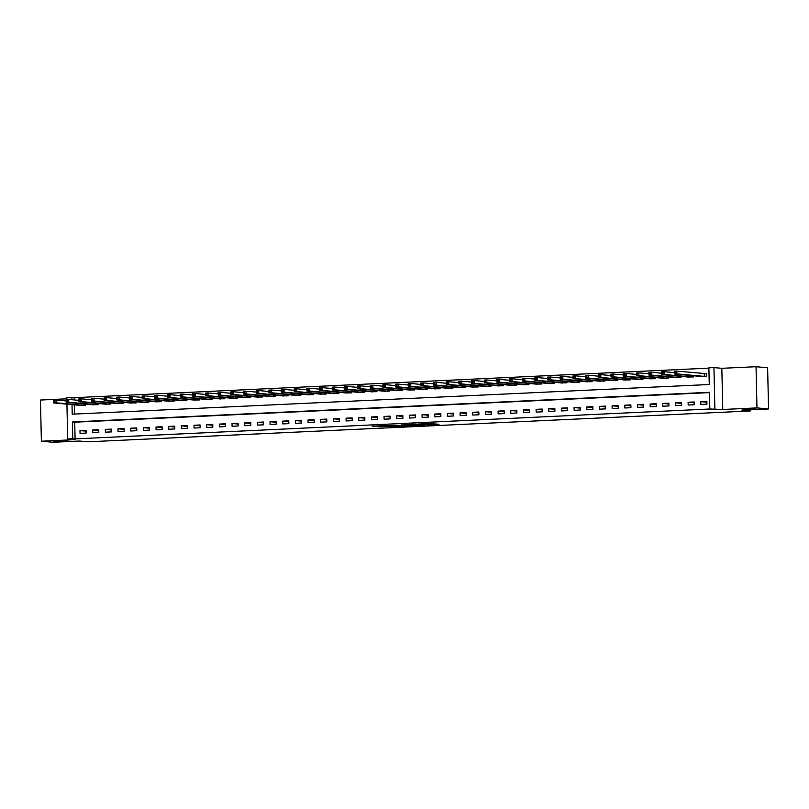 <?xml version="1.0" encoding="UTF-8"?>
<svg xmlns="http://www.w3.org/2000/svg" width="809" height="809" viewBox="0 0 809 809"><rect width="100%" height="100%" fill="white"/><g stroke="black" fill="none" stroke-linecap="round" stroke-linejoin="round"><path stroke-width="1.21" d="M426.808 424.846L439.024 424.29L429.296 423.522L418.273 424.058L425.362 423.987L422.571 424.462L430.59 424.513L426.808 424.846M67.096 440.824L53.475 441.289L67.096 440.824M755.818 408.747L742.197 409.212L755.818 408.747M378.622 426.697L394.205 426.373L384.477 425.605L372.191 426.242L385.933 425.797L391.586 426.353L378.622 426.697M709.442 392.628L74.721 422.187L75.095 438.882L67.713 438.903L66.925 404.136M768.55 408.96L756.961 407.898L756.031 366.72L767.62 367.782L768.55 408.96L741.944 410.203L750.287 410.962L87.918 441.815L79.575 441.047L52.969 442.28L41.38 441.218L75.591 439.631L67.713 438.903M756.031 366.72L721.82 368.307L722.761 409.485L756.961 407.898M722.761 409.485L709.817 409L709.432 392.304L72.405 421.974L72.78 438.67M75.095 438.882L709.817 409M411.326 425.554L425.15 424.937L415.411 424.169L403.034 424.776L411.326 425.554L411.468 424.452M409.041 425.726L395.854 426.272L387.562 425.504L402.781 425.342L401.254 424.867L409.041 425.585M66.803 398.817L40.45 400.04L41.38 441.218M706.874 401.375L700.796 401.658L700.857 404.449L706.945 404.166L706.874 401.375M694.213 401.972L688.125 402.255L688.186 405.036L694.274 404.753L694.213 401.972M681.542 402.558L675.454 402.842L675.525 405.622L681.603 405.339L681.542 402.558M668.871 403.155L662.783 403.438L662.854 406.219L668.932 405.936L668.871 403.155M656.2 403.742L650.123 404.025L650.183 406.806L656.261 406.522L656.2 403.742M643.529 404.328L637.452 404.611L637.512 407.392L643.59 407.109L643.529 404.328M630.858 404.925L624.781 405.208L624.841 407.989L630.919 407.706L630.858 404.925M618.187 405.511L612.11 405.794L612.17 408.575L618.258 408.292L618.187 405.511M605.526 406.098L599.439 406.381L599.499 409.162L605.587 408.879L605.526 406.098M592.855 406.694L586.768 406.978L586.838 409.758L592.916 409.475L592.855 406.694M580.184 407.281L574.097 407.564L574.168 410.345L580.245 410.062L580.184 407.281M567.514 407.867L561.436 408.151L561.497 410.932L567.574 410.648L567.514 407.867M554.843 408.464L548.765 408.747L548.826 411.528L554.903 411.245L554.843 408.464M542.172 409.051L536.094 409.334L536.155 412.115L542.232 411.832L542.172 409.051M529.501 409.637L523.423 409.92L523.484 412.701L529.571 412.418L529.501 409.637M516.83 410.234L510.752 410.517L510.813 413.298L516.9 413.015L516.83 410.234M504.169 410.82L498.081 411.103L498.142 413.884L504.229 413.601L504.169 410.82M491.498 411.407L485.41 411.69L485.481 414.481L491.559 414.188L491.498 411.407M478.827 412.003L472.739 412.287L472.81 415.068L478.888 414.784L478.827 412.003M466.156 412.59L460.078 412.873L460.139 415.654L466.217 415.371L466.156 412.59M453.485 413.177L447.407 413.46L447.468 416.251L453.546 415.968L453.485 413.177M440.814 413.773L434.736 414.056L434.797 416.837L440.875 416.554L440.814 413.773M428.143 414.36L422.065 414.643L422.126 417.424L428.214 417.141L428.143 414.36M415.472 414.946L409.394 415.229L409.455 418.02L415.543 417.737L415.472 414.946M402.811 415.543L396.723 415.826L396.784 418.607L402.872 418.324L402.811 415.543M390.14 416.129L384.053 416.413L384.123 419.193L390.201 418.91L390.14 416.129M377.469 416.716L371.382 416.999L371.452 419.79L377.53 419.507L377.469 416.716M364.798 417.313L358.721 417.596L358.781 420.377L364.859 420.093L364.798 417.313M352.127 417.899L346.05 418.182L346.11 420.963L352.188 420.68L352.127 417.899M339.456 418.486L333.379 418.779L333.439 421.56L339.527 421.277L339.456 418.486M326.785 419.082L320.708 419.365L320.768 422.146L326.856 421.863L326.785 419.082M314.125 419.669L308.037 419.952L308.098 422.733L314.185 422.45L314.125 419.669M301.454 420.265L295.366 420.549L295.437 423.329L301.514 423.046L301.454 420.265M288.783 420.852L282.695 421.135L282.766 423.916L288.843 423.633L288.783 420.852M276.112 421.438L270.034 421.722L270.095 424.503L276.172 424.219L276.112 421.438M263.441 422.035L257.363 422.318L257.424 425.099L263.501 424.816L263.441 422.035M250.77 422.622L244.692 422.905L244.753 425.686L250.83 425.403L250.77 422.622M238.099 423.208L232.021 423.491L232.082 426.272L238.17 425.989L238.099 423.208M225.428 423.805L219.35 424.088L219.411 426.869L225.499 426.586L225.428 423.805M212.767 424.391L206.679 424.674L206.74 427.455L212.828 427.172L212.767 424.391M200.096 424.978L194.008 425.261L194.079 428.042L200.157 427.759L200.096 424.978M187.425 425.574L181.337 425.858L181.408 428.639L187.486 428.355L187.425 425.574M174.754 426.161L168.677 426.444L168.737 429.225L174.815 428.942L174.754 426.161M162.083 426.748L156.006 427.031L156.066 429.812L162.144 429.528L162.083 426.748M149.412 427.344L143.335 427.627L143.395 430.408L149.473 430.125L149.412 427.344M136.741 427.931L130.664 428.214L130.724 430.995L136.812 430.712L136.741 427.931M124.07 428.517L117.993 428.8L118.053 431.591L124.141 431.308L124.07 428.517M111.409 429.114L105.322 429.397L105.382 432.178L111.47 431.895L111.409 429.114M98.738 429.7L92.651 429.983L92.722 432.764L98.799 432.481L98.738 429.7M86.067 430.287L79.98 430.57L80.051 433.361L86.128 433.078L86.067 430.287M708.886 368.146L74.165 397.704L74.216 399.929M74.327 404.824L74.539 414.077M700.22 376.377L706.308 376.337L706.247 373.556L704.599 373.637M693.616 375.77L693.637 376.933L687.549 376.964M680.945 376.357L680.976 377.52L674.888 377.56M668.274 376.954L668.305 378.106L662.217 378.147M655.603 377.54L655.634 378.703L649.546 378.733M642.933 378.127L642.963 379.29L636.875 379.33M630.262 378.723L630.292 379.876L624.204 379.917M617.601 379.31L617.621 380.473L611.533 380.503M604.93 379.896L604.95 381.059L598.862 381.1M592.259 380.493L592.279 381.646L586.201 381.686M579.588 381.079L579.618 382.242L573.53 382.273M566.917 381.666L566.947 382.829L560.859 382.869M554.246 382.263L554.276 383.415L548.189 383.456M541.575 382.849L541.605 384.012L535.518 384.042M528.914 383.436L528.934 384.599L522.847 384.639M516.243 384.032L516.263 385.185L510.176 385.226M503.572 384.619L503.592 385.782L497.505 385.812M490.901 385.205L490.921 386.368L484.844 386.409M478.23 385.802L478.261 386.955L472.173 386.995M465.559 386.389L465.59 387.551L459.502 387.582M452.888 386.975L452.919 388.138L446.831 388.178M440.217 387.572L440.248 388.724L434.16 388.765M427.557 388.158L427.577 389.321L421.489 389.351M414.886 388.745L414.906 389.908L408.818 389.948M402.215 389.341L402.235 390.504L396.147 390.535M389.544 389.928L389.574 391.091L383.486 391.131M376.873 390.514L376.903 391.677L370.815 391.718M364.202 391.111L364.232 392.274L358.144 392.304M351.531 391.698L351.561 392.861L345.473 392.901M338.86 392.294L338.89 393.447L332.802 393.487M326.199 392.881L326.219 394.044L320.131 394.074M313.528 393.467L313.548 394.63L307.46 394.671M300.857 394.064L300.877 395.217L294.8 395.257M288.186 394.65L288.216 395.813L282.129 395.844M275.515 395.237L275.545 396.4L269.458 396.44M262.844 395.834L262.874 396.986L256.787 397.027M250.173 396.42L250.203 397.583L244.116 397.613M237.512 397.007L237.533 398.17L231.445 398.21M224.841 397.603L224.862 398.756L218.774 398.797M212.17 398.19L212.191 399.353L206.103 399.383M199.499 398.776L199.52 399.939L193.442 399.98M186.828 399.373L186.859 400.526L180.771 400.566M174.157 399.959L174.188 401.122L168.1 401.153M161.487 400.546L161.517 401.709L155.429 401.749M148.816 401.143L148.846 402.295L142.758 402.336M136.155 401.729L136.175 402.892L130.087 402.922M123.484 402.316L123.504 403.479L117.416 403.519M110.813 402.912L110.833 404.065L104.745 404.106M98.142 403.499L98.172 404.662L92.084 404.692M85.471 404.085L85.501 405.248L79.413 405.289M750.287 410.962L750.256 409.809M66.823 399.504L66.783 397.725L71.849 397.492L71.9 399.717M74.165 397.704L71.849 397.492M72.011 404.611L72.223 414.178L709.26 384.518L708.876 367.822L713.942 367.589L714.883 408.767M721.82 368.307L713.942 367.589M74.721 422.187L72.405 421.974M700.796 401.658L706.894 402.225M688.125 402.255L694.223 402.811M675.454 402.842L681.562 403.408M662.783 403.438L668.891 403.994M650.123 404.025L656.22 404.581M637.452 404.611L643.549 405.178M624.781 405.208L630.878 405.764M612.11 405.794L618.207 406.351M599.439 406.381L605.536 406.947M586.768 406.978L592.876 407.534M574.097 407.564L580.205 408.12M561.436 408.151L567.534 408.717M548.765 408.747L554.863 409.303M536.094 409.334L542.192 409.89M523.423 409.92L529.521 410.487M510.752 410.517L516.85 411.073M498.081 411.103L504.179 411.66M485.41 411.69L491.518 412.256M472.739 412.287L478.847 412.843M460.078 412.873L466.176 413.429M447.407 413.46L453.505 414.026M434.736 414.056L440.834 414.613M422.065 414.643L428.163 415.209M409.394 415.229L415.492 415.796M396.723 415.826L402.821 416.382M384.053 416.413L390.16 416.979M371.382 416.999L377.49 417.565M358.721 417.596L364.819 418.152M346.05 418.182L352.148 418.749M333.379 418.779L339.477 419.335M320.708 419.365L326.806 419.922M308.037 419.952L314.135 420.518M295.366 420.549L301.474 421.105M282.695 421.135L288.803 421.691M270.034 421.722L276.132 422.288M257.363 422.318L263.461 422.874M244.692 422.905L250.79 423.461M232.021 423.491L238.119 424.058M219.35 424.088L225.448 424.644M206.679 424.674L212.777 425.231M194.008 425.261L200.116 425.827M181.337 425.858L187.445 426.414M168.677 426.444L174.774 427M156.006 427.031L162.103 427.597M143.335 427.627L149.432 428.183M130.664 428.214L136.761 428.77M117.993 428.8L124.09 429.367M105.322 429.397L111.43 429.953M92.651 429.983L98.759 430.55M79.98 430.57L86.088 431.136M430.57 423.603L431.339 423.572M410.699 424.381L411.296 424.442M422.783 424.998L411.468 424.553L422.783 424.998M401.446 425.817L407.028 425.625L401.446 425.817M674.484 373.07L675.495 373.02L675.464 371.907L674.453 371.958L674.342 374.001L674.281 371.22L676.809 371.098L676.87 373.879L674.342 374.001L701.878 376.549M706.247 373.677L676.809 371.098L675.464 371.907M704.659 376.418L676.87 373.879L675.495 373.02M674.281 371.22L674.453 371.958M661.813 373.657L662.824 373.616L662.793 372.504L661.782 372.544L661.671 374.587L661.61 371.806L664.138 371.685L664.199 374.466L661.671 374.587L689.207 377.136M674.312 372.625L664.138 371.685L662.793 372.504M691.988 377.004L664.199 374.466L662.824 373.616M661.61 371.806L661.782 372.544M649.142 374.254L650.153 374.203L650.133 373.091L649.111 373.141L649 375.174L648.939 372.393L651.467 372.282L651.538 375.063L649 375.174L676.536 377.722M661.641 373.212L651.467 372.282L650.133 373.091M679.317 377.601L651.538 375.063L650.153 374.203M648.939 372.393L649.111 373.141M636.471 374.84L637.482 374.8L637.462 373.677L636.44 373.728L636.329 375.77L636.268 372.989L638.807 372.868L638.867 375.649L636.329 375.77L663.865 378.319M648.97 373.798L638.807 372.868L637.462 373.677M666.656 378.187L638.867 375.649L637.482 374.8M636.268 372.989L636.44 373.728M623.8 375.437L624.811 375.386L624.791 374.274L623.779 374.314L623.658 376.357L623.597 373.576L626.136 373.455L626.196 376.236L623.658 376.357L651.194 378.905M636.299 374.395L626.136 373.455L624.791 374.274M653.985 378.774L626.196 376.236L624.811 375.386M623.597 373.576L623.779 374.314M611.129 376.023L612.14 375.973L612.12 374.86L611.108 374.911L610.987 376.943L610.926 374.162L613.465 374.051L613.525 376.832L610.987 376.943L638.534 379.492M623.628 374.982L613.465 374.051L612.12 374.86M641.315 379.37L613.525 376.832L612.14 375.973M610.926 374.162L611.108 374.911M598.458 376.61L599.479 376.569L599.449 375.447L598.438 375.497L598.326 377.54L598.255 374.759L600.794 374.638L600.854 377.419L598.326 377.54L625.863 380.088M610.957 375.568L600.794 374.638L599.449 375.447M628.644 379.957L600.854 377.419L599.479 376.569M598.255 374.759L598.438 375.497M585.787 377.206L586.808 377.156L586.778 376.043L585.767 376.094L585.655 378.127L585.585 375.346L588.123 375.224L588.183 378.005L585.655 378.127L613.192 380.675M598.286 376.165L588.123 375.224L586.778 376.043M615.973 380.543L588.183 378.005L586.808 377.156M585.585 375.346L585.767 376.094M573.126 377.793L574.137 377.742L574.107 376.63L573.096 376.681L572.984 378.713L572.924 375.932L575.452 375.821L575.512 378.602L572.984 378.713L600.521 381.261M585.625 376.751L575.452 375.821L574.107 376.63M603.302 381.14L575.512 378.602L574.137 377.742M572.924 375.932L573.096 376.681M560.455 378.379L561.466 378.339L561.436 377.227L560.425 377.267L560.313 379.31L560.253 376.529L562.781 376.407L562.852 379.188L560.313 379.31L587.85 381.858M572.954 377.338L562.781 376.407L561.436 377.227M590.631 381.727L562.852 379.188L561.466 378.339M560.253 376.529L560.425 377.267M547.784 378.976L548.795 378.925L548.775 377.813L547.754 377.864L547.642 379.896L547.582 377.115L550.11 376.994L550.181 379.775L547.642 379.896L575.179 382.445M560.283 377.934L550.11 376.994L548.775 377.813M577.97 382.313L550.181 379.775L548.795 378.925M547.582 377.115L547.754 377.864M535.113 379.563L536.124 379.512L536.104 378.4L535.083 378.45L534.971 380.483L534.911 377.702L537.449 377.591L537.51 380.372L534.971 380.483L562.508 383.031M547.612 378.521L537.449 377.591L536.104 378.4M565.299 382.91L537.51 380.372L536.124 379.512M534.911 377.702L535.083 378.45M522.442 380.149L523.453 380.109L523.433 378.996L522.422 379.037L522.301 381.079L522.24 378.299L524.778 378.177L524.839 380.958L522.301 381.079L549.847 383.628M534.941 379.108L524.778 378.177L523.433 378.996M552.628 383.496L524.839 380.958L523.453 380.109M522.24 378.299L522.422 379.037M509.771 380.746L510.782 380.695L510.762 379.583L509.751 379.633L509.63 381.666L509.569 378.885L512.107 378.764L512.168 381.545L509.63 381.666L537.176 384.214M522.27 379.704L512.107 378.764L510.762 379.583M539.957 384.083L512.168 381.545L510.782 380.695M509.569 378.885L509.751 379.633M497.1 381.332L498.122 381.282L498.091 380.169L497.08 380.22L496.969 382.252L496.898 379.472L499.436 379.36L499.497 382.141L496.969 382.252L524.505 384.801M509.599 380.291L499.436 379.36L498.091 380.169M527.286 384.679L499.497 382.141L498.122 381.282M496.898 379.472L497.08 380.22M484.429 381.919L485.451 381.878L485.42 380.766L484.409 380.806L484.298 382.849L484.227 380.068L486.765 379.947L486.826 382.728L484.298 382.849L511.834 385.397M496.938 380.877L486.765 379.947L485.42 380.766M514.615 385.266L486.826 382.728L485.451 381.878M484.227 380.068L484.409 380.806M471.768 382.515L472.78 382.465L472.749 381.352L471.738 381.403L471.627 383.436L471.566 380.655L474.094 380.533L474.155 383.324L471.627 383.436L499.163 385.984M484.267 381.474L474.094 380.533L472.749 381.352M501.944 385.853L474.155 383.324L472.78 382.465M471.566 380.655L471.738 381.403M459.097 383.102L460.109 383.051L460.078 381.939L459.067 381.99L458.956 384.032L458.895 381.241L461.423 381.13L461.494 383.911L458.956 384.032L486.492 386.581M471.596 382.06L461.423 381.13L460.078 381.939M489.273 386.449L461.494 383.911L460.109 383.051M458.895 381.241L459.067 381.99M446.426 383.688L447.438 383.648L447.417 382.536L446.396 382.576L446.285 384.619L446.224 381.838L448.752 381.717L448.823 384.497L446.285 384.619L473.821 387.167M458.925 382.647L448.752 381.717L447.417 382.536M476.612 387.036L448.823 384.497L447.438 383.648M446.224 381.838L446.396 382.576M433.755 384.285L434.767 384.235L434.746 383.122L433.725 383.173L433.614 385.205L433.553 382.424L436.091 382.303L436.152 385.094L433.614 385.205L461.15 387.754M446.255 383.244L436.091 382.303L434.746 383.122M463.941 387.622L436.152 385.094L434.767 384.235M433.553 382.424L433.725 383.173M421.084 384.872L422.096 384.821L422.076 383.709L421.064 383.759L420.943 385.802L420.882 383.011L423.42 382.9L423.481 385.681L420.943 385.802L448.489 388.35M433.584 383.83L423.42 382.9L422.076 383.709M451.27 388.219L423.481 385.681L422.096 384.821M420.882 383.011L421.064 383.759M408.414 385.458L409.425 385.418L409.405 384.305L408.393 384.346L408.282 386.389L408.211 383.608L410.75 383.486L410.81 386.267L408.282 386.389L435.818 388.937M420.913 384.427L410.75 383.486L409.405 384.305M438.599 388.805L410.81 386.267L409.425 385.418M408.211 383.608L408.393 384.346M395.743 386.055L396.764 386.004L396.734 384.892L395.722 384.942L395.611 386.975L395.54 384.194L398.079 384.073L398.139 386.864L395.611 386.975L423.147 389.523M408.242 385.013L398.079 384.073L396.734 384.892M425.928 389.392L398.139 386.864L396.764 386.004M395.54 384.194L395.722 384.942M383.082 386.641L384.093 386.591L384.063 385.478L383.051 385.529L382.94 387.572L382.879 384.781L385.408 384.669L385.468 387.45L382.94 387.572L410.476 390.12M395.581 385.6L385.408 384.669L384.063 385.478M413.257 389.989L385.468 387.45L384.093 386.591M382.879 384.781L383.051 385.529M370.411 387.228L371.422 387.187L371.392 386.075L370.38 386.115L370.269 388.158L370.209 385.377L372.737 385.256L372.797 388.037L370.269 388.158L397.806 390.707M382.91 386.196L372.737 385.256L371.392 386.075M400.586 390.575L372.797 388.037L371.422 387.187M370.209 385.377L370.38 386.115M357.74 387.824L358.751 387.774L358.731 386.662L357.709 386.712L357.598 388.745L357.538 385.964L360.066 385.842L360.136 388.633L357.598 388.745L385.135 391.293M370.239 386.783L360.066 385.842L358.731 386.662M387.916 391.162L360.136 388.633L358.751 387.774M357.538 385.964L357.709 386.712M345.069 388.411L346.08 388.36L346.06 387.248L345.038 387.299L344.927 389.341L344.867 386.55L347.405 386.439L347.466 389.22L344.927 389.341L372.464 391.89M357.568 387.369L347.405 386.439L346.06 387.248M375.255 391.758L347.466 389.22L346.08 388.36M344.867 386.55L345.038 387.299M332.398 388.998L333.409 388.957L333.389 387.845L332.378 387.885L332.256 389.928L332.196 387.147L334.734 387.026L334.795 389.807L332.256 389.928L359.793 392.476M344.897 387.966L334.734 387.026L333.389 387.845M362.584 392.345L334.795 389.807L333.409 388.957M332.196 387.147L332.378 387.885M319.727 389.594L320.738 389.544L320.718 388.431L319.707 388.482L319.585 390.514L319.525 387.733L322.063 387.622L322.124 390.403L319.585 390.514L347.132 393.063M332.226 388.553L322.063 387.622L320.718 388.431M349.913 392.931L322.124 390.403L320.738 389.544M319.525 387.733L319.707 388.482M307.056 390.181L308.077 390.13L308.047 389.018L307.036 389.068L306.924 391.111L306.854 388.33L309.392 388.209L309.453 390.99L306.924 391.111L334.461 393.659M319.555 389.139L309.392 388.209L308.047 389.018M337.242 393.528L309.453 390.99L308.077 390.13M306.854 388.33L307.036 389.068M294.385 390.767L295.406 390.727L295.376 389.614L294.365 389.655L294.254 391.698L294.183 388.917L296.721 388.795L296.782 391.576L294.254 391.698L321.79 394.246M306.884 389.736L296.721 388.795L295.376 389.614M324.571 394.114L296.782 391.576L295.406 390.727M294.183 388.917L294.365 389.655M281.724 391.364L282.735 391.313L282.705 390.201L281.694 390.251L281.583 392.284L281.522 389.503L284.05 389.392L284.111 392.173L281.583 392.284L309.119 394.832M294.223 390.322L284.05 389.392L282.705 390.201M311.9 394.711L284.111 392.173L282.735 391.313M281.522 389.503L281.694 390.251M269.053 391.95L270.064 391.91L270.034 390.787L269.023 390.838L268.912 392.881L268.851 390.1L271.379 389.978L271.45 392.759L268.912 392.881L296.448 395.429M281.552 390.909L271.379 389.978L270.034 390.787M299.229 395.298L271.45 392.759L270.064 391.91M268.851 390.1L269.023 390.838M256.382 392.547L257.393 392.496L257.373 391.384L256.352 391.425L256.241 393.467L256.18 390.686L258.708 390.565L258.779 393.346L256.241 393.467L283.777 396.016M268.881 391.505L258.708 390.565L257.373 391.384M286.568 395.884L258.779 393.346L257.393 392.496M256.18 390.686L256.352 391.425M243.711 393.134L244.722 393.083L244.702 391.971L243.681 392.021L243.57 394.054L243.509 391.273L246.047 391.162L246.108 393.943L243.57 394.054L271.106 396.602M256.21 392.092L246.047 391.162L244.702 391.971M273.897 396.481L246.108 393.943L244.722 393.083M243.509 391.273L243.681 392.021M231.04 393.72L232.052 393.68L232.031 392.557L231.02 392.608L230.899 394.65L230.838 391.869L233.376 391.748L233.437 394.529L230.899 394.65L258.445 397.199M243.539 392.678L233.376 391.748L232.031 392.557M261.226 397.067L233.437 394.529L232.052 393.68M230.838 391.869L231.02 392.608M218.369 394.317L219.381 394.266L219.36 393.154L218.349 393.204L218.228 395.237L218.167 392.456L220.705 392.335L220.766 395.116L218.228 395.237L245.774 397.785M230.868 393.275L220.705 392.335L219.36 393.154M248.555 397.654L220.766 395.116L219.381 394.266M218.167 392.456L218.349 393.204M205.698 394.903L206.72 394.853L206.689 393.74L205.678 393.791L205.567 395.823L205.496 393.043L208.034 392.931L208.095 395.712L205.567 395.823L233.103 398.372M218.197 393.862L208.034 392.931L206.689 393.74M235.884 398.25L208.095 395.712L206.72 394.853M205.496 393.043L205.678 393.791M193.027 395.49L194.049 395.449L194.018 394.337L193.007 394.377L192.896 396.42L192.835 393.639L195.363 393.518L195.424 396.299L192.896 396.42L220.432 398.968M205.537 394.448L195.363 393.518L194.018 394.337M223.213 398.837L195.424 396.299L194.049 395.449M192.835 393.639L193.007 394.377M180.367 396.086L181.378 396.036L181.347 394.923L180.336 394.974L180.225 397.007L180.164 394.226L182.692 394.104L182.753 396.885L180.225 397.007L207.761 399.555M192.866 395.045L182.692 394.104L181.347 394.923M210.542 399.424L182.753 396.885L181.378 396.036M180.164 394.226L180.336 394.974M167.696 396.673L168.707 396.622L168.677 395.51L167.665 395.561L167.554 397.593L167.493 394.812L170.021 394.701L170.092 397.482L167.554 397.593L195.09 400.142M180.195 395.631L170.021 394.701L168.677 395.51M197.871 400.02L170.092 397.482L168.707 396.622M167.493 394.812L167.665 395.561M155.025 397.259L156.036 397.219L156.016 396.107L154.994 396.147L154.883 398.19L154.822 395.409L157.35 395.288L157.421 398.068L154.883 398.19L182.419 400.738M167.524 396.218L157.35 395.288L156.016 396.107M185.21 400.607L157.421 398.068L156.036 397.219M154.822 395.409L154.994 396.147M142.354 397.856L143.365 397.806L143.345 396.693L142.333 396.744L142.212 398.776L142.151 395.995L144.69 395.874L144.75 398.655L142.212 398.776L169.748 401.325M154.853 396.814L144.69 395.874L143.345 396.693M172.539 401.193L144.75 398.655L143.365 397.806M142.151 395.995L142.333 396.744M129.683 398.443L130.694 398.392L130.674 397.28L129.662 397.33L129.541 399.373L129.48 396.582L132.019 396.471L132.079 399.252L129.541 399.373L157.088 401.911M142.182 397.401L132.019 396.471L130.674 397.28M159.869 401.79L132.079 399.252L130.694 398.392M129.48 396.582L129.662 397.33M117.012 399.029L118.023 398.989L118.003 397.876L116.992 397.917L116.88 399.959L116.809 397.179L119.348 397.057L119.408 399.838L116.88 399.959L144.417 402.508M129.511 397.988L119.348 397.057L118.003 397.876M147.198 402.376L119.408 399.838L118.023 398.989M116.809 397.179L116.992 397.917M104.341 399.626L105.362 399.575L105.332 398.463L104.321 398.513L104.209 400.546L104.139 397.765L106.677 397.644L106.737 400.435L104.209 400.546L131.746 403.094M116.84 398.584L106.677 397.644L105.332 398.463M134.527 402.963L106.737 400.435L105.362 399.575M104.139 397.765L104.321 398.513M91.68 400.212L92.691 400.162L92.661 399.049L91.65 399.1L91.538 401.143L91.478 398.352L94.006 398.24L94.066 401.021L91.538 401.143L119.075 403.691M104.179 399.171L94.006 398.24L92.661 399.049M121.856 403.56L94.066 401.021L92.691 400.162M91.478 398.352L91.65 399.1M79.009 400.799L80.02 400.758L79.99 399.646L78.979 399.686L78.867 401.729L78.807 398.948L81.335 398.827L81.396 401.608L78.867 401.729L106.404 404.278M91.508 399.757L81.335 398.827L79.99 399.646M109.185 404.146L81.396 401.608L80.02 400.758M78.807 398.948L78.979 399.686M66.338 401.395L67.349 401.345L67.329 400.233L66.308 400.283L66.196 402.316L66.136 399.535L68.664 399.413L68.735 402.204L66.196 402.316L93.733 404.864M78.837 400.354L68.664 399.413L67.329 400.233M96.514 404.733L68.735 402.204L67.349 401.345M66.136 399.535L66.308 400.283M53.667 401.982L54.678 401.931L54.658 400.819L53.637 400.87L53.525 402.912L53.465 400.121L56.003 400.01L56.064 402.791L53.525 402.912L81.062 405.461M66.166 400.94L56.003 400.01L54.658 400.819M83.853 405.329L56.064 402.791L54.678 401.931M53.465 400.121L53.637 400.87M430.257 423.501L430.277 424.442M429.579 423.512L429.599 424.381M412.752 424.715L412.772 425.544M397.28 425.433L397.3 426.272M395.834 425.301L395.854 426.272M376.407 425.979L376.418 426.495M704.487 373.627L704.548 376.418M704.245 373.616L704.305 376.397M691.847 375.609L691.877 377.004M691.604 375.588L691.634 376.994M679.176 376.195L679.216 377.591M678.933 376.175L678.963 377.581M666.515 376.782L666.545 378.187M666.262 376.761L666.292 378.167M653.844 377.378L653.874 378.774M653.591 377.358L653.621 378.764M641.173 377.965L641.203 379.36M640.92 377.945L640.961 379.35M628.502 378.561L628.532 379.957M628.259 378.531L628.29 379.937M615.831 379.148L615.861 380.543M615.588 379.128L615.619 380.533M603.16 379.734L603.19 381.13M602.917 379.714L602.948 381.12M590.489 380.331L590.519 381.727M590.246 380.301L590.277 381.706M577.818 380.918L577.859 382.313M577.575 380.897L577.606 382.303M565.157 381.504L565.188 382.9M564.904 381.484L564.935 382.89M552.486 382.101L552.517 383.496M552.234 382.07L552.274 383.476M539.815 382.687L539.846 384.083M539.573 382.667L539.603 384.073M527.144 383.274L527.175 384.669M526.902 383.254L526.932 384.659M514.473 383.87L514.504 385.266M514.231 383.84L514.261 385.246M501.802 384.457L501.833 385.853M501.56 384.437L501.59 385.842M489.132 385.044L489.172 386.439M488.889 385.023L488.919 386.429M476.471 385.64L476.501 387.036M476.218 385.61L476.248 387.026M463.8 386.227L463.83 387.622M463.547 386.206L463.577 387.612M451.129 386.813L451.159 388.209M450.876 386.793L450.916 388.199M438.458 387.41L438.488 388.805M438.215 387.38L438.245 388.795M425.787 387.996L425.817 389.392M425.544 387.976L425.574 389.382M413.116 388.583L413.146 389.978M412.873 388.563L412.903 389.968M400.445 389.18L400.475 390.575M400.202 389.149L400.233 390.565M387.774 389.766L387.814 391.162M387.531 389.746L387.562 391.151M375.113 390.353L375.143 391.758M374.86 390.332L374.891 391.738M362.442 390.949L362.472 392.345M362.189 390.929L362.22 392.335M349.771 391.536L349.801 392.931M349.518 391.516L349.559 392.921M337.1 392.122L337.131 393.528M336.857 392.102L336.888 393.508M324.429 392.719L324.46 394.114M324.187 392.699L324.217 394.104M311.758 393.305L311.789 394.701M311.516 393.285L311.546 394.691M299.087 393.892L299.118 395.298M298.845 393.872L298.875 395.277M286.416 394.489L286.457 395.884M286.174 394.468L286.204 395.874M273.755 395.075L273.786 396.471M273.503 395.055L273.533 396.461M261.085 395.672L261.115 397.067M260.832 395.641L260.872 397.047M248.414 396.258L248.444 397.654M248.171 396.238L248.201 397.644M235.743 396.845L235.773 398.24M235.5 396.825L235.53 398.23M223.072 397.441L223.102 398.837M222.829 397.411L222.859 398.817M210.401 398.028L210.431 399.424M210.158 398.008L210.188 399.413M197.73 398.615L197.77 400.01M197.487 398.594L197.517 400M185.069 399.211L185.099 400.607M184.816 399.181L184.846 400.586M172.398 399.798L172.428 401.193M172.145 399.777L172.175 401.183M159.727 400.384L159.757 401.78M159.474 400.364L159.515 401.77M147.056 400.981L147.086 402.376M146.813 400.951L146.844 402.356M134.385 401.567L134.415 402.963M134.142 401.547L134.173 402.953M121.714 402.154L121.744 403.549M121.471 402.134L121.502 403.539M109.043 402.751L109.073 404.146M108.8 402.72L108.831 404.136M96.372 403.337L96.413 404.733M96.129 403.317L96.16 404.722M83.711 403.924L83.742 405.319M83.458 403.903L83.489 405.309M430.57 423.501L430.59 424.513"/></g></svg>
